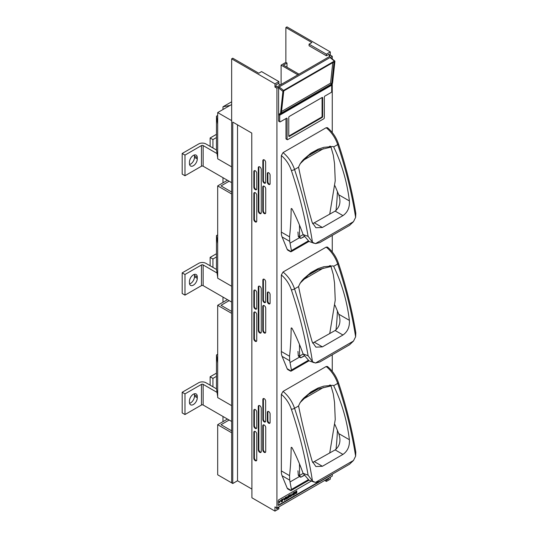 <?xml version="1.0" encoding="UTF-8"?>
<svg xmlns="http://www.w3.org/2000/svg" width="538" height="538" viewBox="0 0 538 538"><rect width="100%" height="100%" fill="white"/><g stroke="black" fill="none" stroke-linecap="round" stroke-linejoin="round"><path stroke-width="0.81" d="M282.759 499.842L283.553 499.17L282.759 499.842M292.981 492.99L292.981 494.052L291.966 494.637M292.981 494.321L293.035 495.276L293.035 494.348L292.02 494.94L291.764 496.016L291.704 493.723L291.764 496.016M292.981 494.052L292.02 494.671L291.704 493.723M291.246 495.485L290.466 496.709L290.466 494.435L290.762 496.097L291.246 495.485L290.708 496.07M284.918 498.322L285.463 497.388L284.716 500.084L284.38 500.212L283.58 498.417L284.158 498.827L284.979 498.356L284.104 498.8M278.2 505.041L278.193 505.041A0.794 0.457 120 0 0 278.597 505.007L318.308 482.075M281.367 500.898L281.724 499.486L282.47 499.056L282.531 501.342L281.293 501.88L281.159 500.891M281.266 501.86L281.327 500.939M287.245 497.623L288.139 495.915L288.388 496.292L287.985 496.211M288.079 496.433C287.171 496.85 287.164 496.991 288.065 496.856L288.153 498.067L287.124 498.329L288.012 497.213M293.526 492.673L295.133 491.813L293.526 492.673L294.831 492.25L293.613 494.678M295.133 491.813L293.923 494.496L295.019 493.871L293.869 494.469M294.777 492.216L293.56 494.644M295.644 492.653L296.008 491.241L296.754 490.811L296.808 493.104L295.57 493.635L295.436 492.647M295.544 493.615L295.604 492.7M288.772 497.522L289.511 495.323M288.59 495.787L289.908 495.014C288.798 497.347 288.711 497.865 289.646 496.561L288.798 497.542L289.605 495.269L288.59 495.787M288.967 497.253L289.592 496.527M285.806 499.251L285.954 499.304C285.348 498.201 285.591 497.394 286.673 496.89C287.057 498.067 286.815 498.874 285.954 499.304M285.9 499.271C285.295 498.168 285.537 497.361 286.619 496.856L286.673 496.89M279.457 502.707L280.271 500.77M279.04 501.813L280.486 500.488L279.276 503.01L280.305 500.784L278.987 501.786L280.459 500.475M279.249 502.996L279.33 502.505M281.455 501.564L282.215 501.194L282.215 500.515M282.215 501.194L282.268 500.542C281.071 501.463 281.071 501.692 282.268 501.228L281.482 501.584M282.268 500.279L282.268 499.499L281.455 500.044C281.125 500.737 281.394 500.811 282.268 500.279L282.215 499.466M281.421 500.925L281.784 499.52L282.531 499.082M281.401 500.01C281.065 500.703 281.34 500.777 282.215 500.246M281.455 500.044L281.408 500.649M284.528 499.889L284.844 498.612M284.689 499.432L284.905 498.645L284.239 499.029L284.582 499.923L284.629 499.399M284.979 498.356L285.133 497.515M284.434 500.246L283.58 498.417M287.184 498.625L288.072 497.24L287.265 497.643L288.193 495.949L288.388 496.292M288.133 496.466C287.225 496.883 287.218 497.025 288.119 496.89C287.218 497.025 287.225 496.883 288.133 496.466L288.018 496.224M290.52 496.735L290.466 494.435M295.019 493.871L293.613 494.947M295.732 493.319L296.492 492.949L296.492 492.27M296.492 492.949L296.546 492.304C295.355 493.218 295.355 493.447 296.546 492.983L295.759 493.339M296.492 491.228L296.546 492.035C295.671 492.566 295.402 492.492 295.739 491.799L296.546 491.261L296.546 492.035M295.698 492.687L296.061 491.275L296.808 490.844M296.492 492.001C295.618 492.539 295.342 492.458 295.678 491.766M295.685 492.411L295.739 491.799M293.297 492.869L293.035 495.276M293.035 493.016L293.035 494.086M288.644 495.552L289.942 494.805M288.993 497.273L289.895 496.446M285.974 498.988L286.445 498.639C286.626 497.112 286.445 496.715 285.9 497.448M286.445 498.639L286.498 498.672C286.68 497.146 286.498 496.749 285.954 497.482C285.786 498.961 285.967 499.358 286.498 498.672L286.001 499.002M286.458 497.119L285.954 497.482M282.813 499.6L283.553 499.17M203.142 405.02A1.184 0.686 180 0 0 201.468 405.02L184.978 414.536L182.187 412.922L182.187 392.269L184.978 393.883L201.468 384.367A1.184 0.686 180 0 1 203.142 384.367L203.142 405.02L231.649 421.476M216.511 388.853L205.94 382.753A5.138 2.966 0 0 0 198.67 382.753L182.187 392.269M189.578 403.345A5.535 3.194 120 0 0 194.48 396.143L194.48 394.852A5.535 3.194 120 0 0 194.352 393.782M217.682 362.935L216.471 354.966L216.471 388.604L217.682 396.573M227.453 299.659L217.682 305.302L217.682 397.589L231.649 405.652M229.134 420.023L221.037 424.697L231.649 430.824M203.142 285.624A1.184 0.686 180 0 0 201.468 285.624L184.978 295.14L182.187 293.526L182.187 272.874L184.978 274.488L201.468 264.972A1.184 0.686 180 0 1 203.142 264.972L203.142 285.624L231.649 302.08M216.511 269.457L205.94 263.358A5.138 2.966 0 0 0 198.67 263.358L182.187 272.874M189.578 283.95A5.535 3.194 120 0 0 194.48 276.747L194.48 275.456A5.535 3.194 120 0 0 194.352 274.387M217.682 243.539L216.471 235.57L216.471 269.208L217.682 277.178M227.453 180.257L217.682 185.906L217.682 278.193L231.649 286.256M229.134 300.628L221.037 305.302L231.649 311.428M203.142 166.222A1.184 0.686 180 0 0 201.468 166.222L184.978 175.744L182.187 174.13L182.187 153.478L184.978 155.092L201.468 145.569A1.184 0.686 180 0 1 203.142 145.569L203.142 166.222L231.649 182.685M216.511 150.062L205.94 143.962A5.138 2.966 0 0 0 198.67 143.962L182.187 153.478M189.578 164.554A5.535 3.194 120 0 0 194.48 157.352L194.48 156.06A5.535 3.194 120 0 0 194.352 154.991M217.682 124.143L216.471 116.174L216.471 149.813L217.682 157.782M231.649 120.64L217.682 112.576L217.682 158.797L231.649 166.861M229.134 181.225L221.037 185.906L231.649 192.032M231.649 101.79L222.988 106.786L222.988 109.51M222.988 416.473L222.988 421.631M216.471 354.966L217.682 354.273M222.988 297.077L222.988 302.235M216.471 235.57L217.682 234.877M222.988 177.681L222.988 182.839M216.471 116.174L217.682 115.482M217.682 112.576L231.649 104.507M231.649 58.844L274.965 83.854L274.965 87.082L276.081 86.436L276.081 84.809L278.879 83.195L278.879 81.594L261.555 71.594L258.758 73.208L232.766 58.198L231.649 58.844L231.649 482.862L217.682 474.798L217.682 424.697L231.649 432.76M227.453 419.055L217.682 424.697M217.682 185.906L231.649 193.969M217.682 305.302L231.649 313.365M222.988 106.786L230.062 105.428M280.412 84.903L278.166 83.612M212.927 386.788L212.927 378.396L210.129 376.782L216.471 373.123M210.129 385.174L210.129 376.782M212.927 267.393L212.927 259L210.129 257.386L216.471 253.721M210.129 265.779L210.129 257.386M212.927 147.99L212.927 139.604L210.129 137.99L216.471 134.325M210.129 146.383L210.129 137.99M217.049 153.599L203.142 145.569M184.978 175.744L184.978 155.092M197.278 158.966L197.278 157.674A5.535 3.194 120 0 0 196.128 155.139A5.535 3.194 120 0 0 191.864 156.625A5.535 3.194 120 0 0 189.45 162.194L189.45 163.485A5.535 3.194 120 0 0 190.6 166.013A5.535 3.194 120 0 0 194.864 164.534A5.535 3.194 120 0 0 197.278 158.966L194.48 157.352M217.049 272.995L203.142 264.972M184.978 295.14L184.978 274.488M197.278 278.361L197.278 277.07A5.535 3.194 120 0 0 196.128 274.535A5.535 3.194 120 0 0 191.864 276.021A5.535 3.194 120 0 0 189.45 281.589L189.45 282.88A5.535 3.194 120 0 0 190.6 285.409A5.535 3.194 120 0 0 194.864 283.929A5.535 3.194 120 0 0 197.278 278.361L194.48 276.747M217.049 392.39L203.142 384.367M184.978 414.536L184.978 393.883M197.278 397.757L197.278 396.466A5.535 3.194 120 0 0 196.128 393.93A5.535 3.194 120 0 0 191.864 395.417A5.535 3.194 120 0 0 189.45 400.985L189.45 402.276A5.535 3.194 120 0 0 190.6 404.805A5.535 3.194 120 0 0 194.864 403.325A5.535 3.194 120 0 0 197.278 397.757L194.48 396.143M212.927 378.396L216.471 376.344M212.927 259L216.471 256.949M212.927 139.604L216.471 137.553M281.112 84.5L281.112 65.138L297.884 74.822M276.081 86.436L276.922 86.921L330.023 56.261L329.182 55.784L330.298 55.138L330.298 51.91L286.983 26.9L285.866 27.546L285.866 62.395L281.112 65.138M285.866 62.395L286.983 63.04L283.351 65.138L299 74.177M311.287 481.053L278.879 499.768A0.995 0.578 120 0 0 278.173 500.986L278.173 504.859A0.995 0.578 120 0 0 278.381 505.316A0.995 0.578 120 0 0 278.879 505.263L330.298 475.579A0.995 0.578 120 0 0 330.809 475.034M278.597 87.902L278.597 114.56L279.908 114.668L331.926 84.473L332.551 83.128L334.905 61.359L334.407 61.076L283.546 90.438L282.921 91.366L278.597 87.902L279.161 86.921L276.922 88.212L276.922 508.033L332.255 476.09L332.255 474.2M332.255 371.314L332.255 354.804M332.255 251.919L332.255 235.409M332.255 132.523L332.255 84.062M332.255 58.992L332.255 56.261L330.446 57.539M285.981 118.542L285.981 138.683A0.794 0.457 120 0 0 286.142 139.039L287.258 139.685A0.794 0.457 120 0 0 287.655 139.651L323.762 118.804A0.794 0.457 120 0 0 324.32 117.835L324.32 97.055A0.794 0.457 -60 0 1 324.878 96.087L331.139 92.469A0.794 0.457 120 0 0 331.697 91.5L331.697 85.199L331.267 84.95M331.697 85.199L279.72 115.206L278.597 114.56L278.597 120.868A0.794 0.457 120 0 0 278.765 121.232L279.881 121.877A0.794 0.457 120 0 0 280.278 121.837L286.539 118.219A0.794 0.457 -60 0 1 287.097 118.542L287.097 139.329A0.794 0.457 120 0 0 287.258 139.685M330.298 55.138L332.255 56.261M328.624 478.188L328.624 478.833L326.378 480.125L326.378 481.416L330.298 479.156L330.298 477.219M330.298 51.91L326.384 54.17L309.061 44.163L311.858 42.549L285.866 27.546M231.649 482.862L232.766 483.507L232.766 122.092L251.771 133.068L251.905 497.785L274.965 511.1L274.965 506.904L276.922 508.033M232.766 483.507L237.52 480.77L251.771 488.995M331.879 84.506L279.908 114.668M278.597 114.56L280.574 113.141L281.018 113.868M274.965 87.082L276.922 88.212M262.84 180.701L262.84 160.694A1.977 1.143 60 0 1 263.25 159.793A1.977 1.143 60 0 1 264.77 160.317A1.977 1.143 60 0 1 265.631 162.308L265.631 182.315A1.977 1.143 60 0 1 265.221 183.223A1.977 1.143 60 0 1 263.701 182.691A1.977 1.143 60 0 1 262.84 180.701L263.398 180.378A1.977 1.143 -120 0 0 265.463 182.987M258.28 210.983L258.28 167.742A2.098 1.21 60 0 1 258.711 166.78A2.098 1.21 60 0 1 260.331 167.345A2.098 1.21 60 0 1 261.253 169.457L261.253 212.698A2.098 1.21 60 0 1 260.816 213.66A2.098 1.21 60 0 1 259.195 213.095A2.098 1.21 60 0 1 258.28 210.983L258.839 210.661A2.098 1.21 -120 0 0 261.058 213.431M267.312 181.992L267.312 173.599A1.977 1.143 60 0 1 267.716 172.698A1.977 1.143 60 0 1 269.242 173.229A1.977 1.143 60 0 1 270.103 175.213L270.103 183.606A1.977 1.143 60 0 1 269.693 184.514A1.977 1.143 60 0 1 268.173 183.983A1.977 1.143 60 0 1 267.312 181.992L267.87 181.669A1.977 1.143 -120 0 0 269.935 184.278M253.835 187.123L253.835 171.635A2.058 1.19 60 0 1 254.266 170.687A2.058 1.19 60 0 1 255.853 171.239A2.058 1.19 60 0 1 256.747 173.317L256.747 188.804A2.058 1.19 60 0 1 256.323 189.746A2.058 1.19 60 0 1 254.736 189.194A2.058 1.19 60 0 1 253.835 187.123L254.393 186.8A2.058 1.19 -120 0 0 256.565 189.517M262.752 210.983L262.752 187.103A2.098 1.21 60 0 1 263.183 186.141A2.098 1.21 60 0 1 264.804 186.706A2.098 1.21 60 0 1 265.718 188.818L265.718 212.698A2.098 1.21 60 0 1 265.288 213.66A2.098 1.21 60 0 1 263.667 213.095A2.098 1.21 60 0 1 262.752 210.983L263.311 210.661A2.098 1.21 -120 0 0 265.53 213.431M253.835 219.39L253.835 193.572A2.058 1.19 60 0 1 254.266 192.631A2.058 1.19 60 0 1 255.853 193.182A2.058 1.19 60 0 1 256.747 195.254L256.747 221.071A2.058 1.19 60 0 1 256.323 222.012A2.058 1.19 60 0 1 254.736 221.461A2.058 1.19 60 0 1 253.835 219.39L254.393 219.067A2.058 1.19 -120 0 0 256.565 221.784M262.84 300.096L262.84 280.09A1.977 1.143 60 0 1 263.25 279.188A1.977 1.143 60 0 1 264.77 279.713A1.977 1.143 60 0 1 265.631 281.704L265.631 301.71A1.977 1.143 60 0 1 265.221 302.618A1.977 1.143 60 0 1 263.701 302.087A1.977 1.143 60 0 1 262.84 300.096L263.398 299.774A1.977 1.143 -120 0 0 265.463 302.383M258.28 330.379L258.28 287.137A2.098 1.21 60 0 1 258.711 286.176A2.098 1.21 60 0 1 260.331 286.741A2.098 1.21 60 0 1 261.253 288.852L261.253 332.094A2.098 1.21 60 0 1 260.816 333.056A2.098 1.21 60 0 1 259.195 332.497A2.098 1.21 60 0 1 258.28 330.379L258.839 330.056A2.098 1.21 -120 0 0 261.058 332.834M267.312 301.388L267.312 293.002A1.977 1.143 60 0 1 267.716 292.094A1.977 1.143 60 0 1 269.242 292.625A1.977 1.143 60 0 1 270.103 294.616L270.103 303.002A1.977 1.143 60 0 1 269.693 303.909A1.977 1.143 60 0 1 268.173 303.378A1.977 1.143 60 0 1 267.312 301.388L267.87 301.065A1.977 1.143 -120 0 0 269.935 303.674M253.835 306.519L253.835 291.031A2.058 1.19 60 0 1 254.266 290.083A2.058 1.19 60 0 1 255.853 290.641A2.058 1.19 60 0 1 256.747 292.712L256.747 308.2A2.058 1.19 60 0 1 256.323 309.142A2.058 1.19 60 0 1 254.736 308.59A2.058 1.19 60 0 1 253.835 306.519L254.393 306.196A2.058 1.19 -120 0 0 256.565 308.913M262.752 330.379L262.752 306.499A2.098 1.21 60 0 1 263.183 305.537A2.098 1.21 60 0 1 264.804 306.102A2.098 1.21 60 0 1 265.718 308.213L265.718 332.094A2.098 1.21 60 0 1 265.288 333.056A2.098 1.21 60 0 1 263.667 332.497A2.098 1.21 60 0 1 262.752 330.379L263.311 330.056A2.098 1.21 -120 0 0 265.53 332.834M253.835 338.785L253.835 312.975A2.058 1.19 60 0 1 254.266 312.027A2.058 1.19 60 0 1 255.853 312.578A2.058 1.19 60 0 1 256.747 314.656L256.747 340.467A2.058 1.19 60 0 1 256.323 341.415A2.058 1.19 60 0 1 254.736 340.857A2.058 1.19 60 0 1 253.835 338.785L254.393 338.463A2.058 1.19 -120 0 0 256.565 341.186M262.84 419.492L262.84 399.485A1.977 1.143 60 0 1 263.25 398.584A1.977 1.143 60 0 1 264.77 399.115A1.977 1.143 60 0 1 265.631 401.099L265.631 421.106A1.977 1.143 60 0 1 265.221 422.014A1.977 1.143 60 0 1 263.701 421.483A1.977 1.143 60 0 1 262.84 419.492L263.398 419.169A1.977 1.143 -120 0 0 265.463 421.779M258.28 449.775L258.28 406.533A2.098 1.21 60 0 1 258.711 405.571A2.098 1.21 60 0 1 260.331 406.136A2.098 1.21 60 0 1 261.253 408.255L261.253 451.49A2.098 1.21 60 0 1 260.816 452.451A2.098 1.21 60 0 1 259.195 451.893A2.098 1.21 60 0 1 258.28 449.775L258.839 449.452A2.098 1.21 -120 0 0 261.058 452.229M267.312 420.783L267.312 412.397A1.977 1.143 60 0 1 267.716 411.489A1.977 1.143 60 0 1 269.242 412.021A1.977 1.143 60 0 1 270.103 414.011L270.103 422.397A1.977 1.143 60 0 1 269.693 423.305A1.977 1.143 60 0 1 268.173 422.774A1.977 1.143 60 0 1 267.312 420.783L267.87 420.46A1.977 1.143 -120 0 0 269.935 423.07M253.835 425.914L253.835 410.427A2.058 1.19 60 0 1 254.266 409.485A2.058 1.19 60 0 1 255.853 410.037A2.058 1.19 60 0 1 256.747 412.108L256.747 427.596A2.058 1.19 60 0 1 256.323 428.537A2.058 1.19 60 0 1 254.736 427.986A2.058 1.19 60 0 1 253.835 425.914L254.393 425.592A2.058 1.19 -120 0 0 256.565 428.309M262.752 449.775L262.752 425.894A2.098 1.21 60 0 1 263.183 424.933A2.098 1.21 60 0 1 264.804 425.497A2.098 1.21 60 0 1 265.718 427.616L265.718 451.49A2.098 1.21 60 0 1 265.288 452.451A2.098 1.21 60 0 1 263.667 451.893A2.098 1.21 60 0 1 262.752 449.775L263.311 449.452A2.098 1.21 -120 0 0 265.53 452.229M253.835 458.181L253.835 432.37A2.058 1.19 60 0 1 254.266 431.422A2.058 1.19 60 0 1 255.853 431.98A2.058 1.19 60 0 1 256.747 434.052L256.747 459.862A2.058 1.19 60 0 1 256.323 460.81A2.058 1.19 60 0 1 254.736 460.259A2.058 1.19 60 0 1 253.835 458.181L254.393 457.858A2.058 1.19 -120 0 0 256.565 460.582M278.879 81.594L274.965 83.854M334.407 61.076L330.023 57.553L279.161 86.921L283.546 90.438M331.67 83.975L334.058 61.897L283.755 90.935L281.367 113.02L331.67 83.975L330.561 83.182L281.535 111.487M280.574 113.141L282.921 91.366M332.787 62.63L330.561 83.182M286.983 67.237L286.983 63.04M237.52 124.836L237.52 480.77M263.566 159.699A1.977 1.143 -120 0 0 263.398 160.371L263.398 180.378M259.034 166.686A2.098 1.21 -120 0 0 258.839 167.419L258.839 210.661M268.038 172.604A1.977 1.143 -120 0 0 267.87 173.276L267.87 181.669M254.582 170.593A2.058 1.19 -120 0 0 254.393 171.313L254.393 186.8M263.506 186.047A2.098 1.21 -120 0 0 263.311 186.78L263.311 210.661M254.582 192.537A2.058 1.19 -120 0 0 254.393 193.25L254.393 219.067M263.566 279.094A1.977 1.143 -120 0 0 263.398 279.767L263.398 299.774M259.034 286.082A2.098 1.21 -120 0 0 258.839 286.815L258.839 330.056M268.038 292A1.977 1.143 -120 0 0 267.87 292.679L267.87 301.065M254.582 289.989A2.058 1.19 -120 0 0 254.393 290.708L254.393 306.196M263.506 305.443A2.098 1.21 -120 0 0 263.311 306.176L263.311 330.056M254.582 311.932A2.058 1.19 -120 0 0 254.393 312.652L254.393 338.463M263.566 398.49A1.977 1.143 -120 0 0 263.398 399.162L263.398 419.169M259.034 405.477A2.098 1.21 -120 0 0 258.839 406.21L258.839 449.452M268.038 411.402A1.977 1.143 -120 0 0 267.87 412.074L267.87 420.46M254.582 409.391A2.058 1.19 -120 0 0 254.393 410.104L254.393 425.592M263.506 424.838A2.098 1.21 -120 0 0 263.311 425.571L263.311 449.452M254.582 431.328A2.058 1.19 -120 0 0 254.393 432.048L254.393 457.858M329.182 55.784L329.182 54.156L326.384 55.77L326.384 54.17M278.328 507.226L278.886 507.549L276.646 508.84L276.646 507.872M274.965 511.1L278.886 508.84L278.886 507.549M326.378 480.125L325.82 479.802M326.378 481.416L324.703 480.447M279.72 115.206L279.72 121.514A0.794 0.457 120 0 0 279.881 121.877M322.645 116.544L322.645 97.829A0.794 0.457 120 0 0 322.08 97.506L289.33 116.416A0.794 0.457 120 0 0 288.772 117.385L288.772 136.101A0.794 0.457 120 0 0 289.33 136.423L322.08 117.513A0.794 0.457 120 0 0 322.645 116.544L322.08 116.221A0.794 0.457 -60 0 1 321.522 117.19L288.772 136.101L289.33 136.423M322.645 97.829L322.08 97.506L322.08 116.221M328.624 478.833L328.066 478.511M309.061 44.163L309.061 45.764L326.384 55.77M312.47 242.295L308.106 236.377A323.56 186.807 -120 0 0 291.361 170.438A2.374 0.646 161.6 0 0 294.548 169.517A325.927 188.179 60 0 1 312.47 242.295L315.456 243.627L319.807 242.591L349.539 225.429L353.486 221.669L355.618 217.386A325.927 188.179 -120 0 0 337.696 144.601A22.609 13.053 -120 0 0 326.162 127.721L283.015 152.631A22.609 13.053 60 0 1 294.548 169.517L298.563 167.197C302.544 186.639 307.077 205.025 312.161 222.376L315.893 227.735L322.397 227.48L342.955 215.617C347.662 212.288 349.808 207.399 349.384 200.936C347.097 182.012 341.865 164.009 333.681 146.921L333.089 146.497L323.849 147.331L318.072 149.228L311.018 153.095L304.938 158.253C302.161 160.559 300.036 163.545 298.563 167.197M326.162 127.721L327.44 127.674C332.477 131.844 336.142 137.224 338.436 143.814A2.374 0.646 161.6 0 1 337.696 144.601L333.681 146.921M287.191 249.363A4.741 2.737 120 0 0 287.951 250.278A4.741 2.737 120 0 0 288.025 250.311L290.708 251.791L291.199 251.676L291.435 250.654L289.713 241.36L289.552 236.855L281.34 232.113A15.81 9.126 120 0 0 282.094 236.962L287.191 249.363L291.199 251.676L290.708 251.791M291.361 170.438A20.236 11.681 -120 0 0 281.34 155.569L281.34 232.113M281.34 155.569L283.015 152.631M337.427 191.441A323.008 186.491 60 0 1 336.055 210.008L336.008 210.533M330.594 146.881L330.446 146.175M291.697 208.603L291.145 208.926A323.008 186.491 60 0 1 289.552 236.855M290.197 243.075L299.377 237.776M291.145 208.926A0.794 0.457 60 0 1 292.121 209.067A68.003 39.261 60 0 1 294.131 213.041A126.107 72.812 60 0 1 303.082 234.541L308.106 236.377M334.986 185.818L338.738 194.79C341.112 201.743 339.922 207.184 335.154 211.111L312.625 223.727M314.118 243.297L309.041 241.441L303.082 234.541M338.436 143.814C346.264 167.358 352.054 190.533 355.813 213.33L355.618 217.386M297.951 232.006L298.294 236.411L299.437 237.742M310.07 153.767L315.645 150.795L331.011 147.123L333.284 155.126L334.542 163.646L335.235 180.734L329.727 214.238M304.057 236.754L300.762 238.435L299.565 236.794L299.458 224.992M300.002 163.895L310.285 153.895M303.97 236.585L300.762 238.435L299.054 237.594M312.47 361.691L308.106 355.773A323.56 186.807 -120 0 0 291.361 289.834A2.374 0.646 161.6 0 0 294.548 288.913A325.927 188.179 60 0 1 312.47 361.691L315.456 363.022L319.807 361.987L349.539 344.824L353.486 341.065L355.618 336.781A325.927 188.179 -120 0 0 337.696 263.997A22.609 13.053 -120 0 0 326.162 247.117L283.015 272.026A22.609 13.053 60 0 1 294.548 288.913L298.563 286.593C302.544 306.035 307.077 324.427 312.161 341.771L315.893 347.131L322.397 346.875L342.955 335.013C347.662 331.684 349.808 326.795 349.384 320.332C347.097 301.408 341.865 283.405 333.681 266.317L333.089 265.893L323.849 266.727L318.072 268.63L311.018 272.49L304.938 277.648C302.161 279.955 300.036 282.941 298.563 286.593M326.162 247.117L327.44 247.07C332.477 251.239 336.142 256.619 338.436 263.21A2.374 0.646 161.6 0 1 337.696 263.997L333.681 266.317M287.191 368.759A4.741 2.737 120 0 0 287.951 369.673A4.741 2.737 120 0 0 288.025 369.714L290.708 371.186L291.199 371.072L291.435 370.057L289.713 360.763L289.552 356.25L281.34 351.509A15.81 9.126 120 0 0 282.094 356.358L287.191 368.759L291.199 371.072L290.708 371.186M291.361 289.834A20.236 11.681 -120 0 0 281.34 274.972L281.34 351.509M281.34 274.972L283.015 272.026M337.427 310.836A323.008 186.491 60 0 1 336.055 329.404L336.008 329.928M330.594 266.276L330.446 265.57M291.697 327.998L291.145 328.321A323.008 186.491 60 0 1 289.552 356.25M290.197 362.478L299.377 357.171M291.145 328.321A0.794 0.457 60 0 1 292.121 328.462A68.003 39.261 60 0 1 294.131 332.437A126.107 72.812 60 0 1 303.082 353.937L308.106 355.773M334.986 305.214L338.738 314.185C341.112 321.139 339.922 326.579 335.154 330.507L312.625 343.13M314.118 362.693L309.041 360.837L303.082 353.937M338.436 263.21C346.264 286.754 352.054 309.928 355.813 332.733L355.618 336.781M312.47 481.093L308.106 475.175A323.56 186.807 -120 0 0 291.361 409.236A2.374 0.646 161.6 0 0 294.548 408.308A325.927 188.179 60 0 1 312.47 481.093L315.456 482.418L319.807 481.389L349.539 464.22L353.486 460.461L355.618 456.177A325.927 188.179 -120 0 0 337.696 383.399A22.609 13.053 -120 0 0 326.162 366.512L283.015 391.422A22.609 13.053 60 0 1 294.548 408.308L298.563 405.988C302.544 425.43 307.077 443.823 312.161 461.167L315.893 466.527L322.397 466.271L342.955 454.408C347.662 451.086 349.808 446.19 349.384 439.728C347.097 420.803 341.865 402.801 333.681 385.712L333.089 385.289L323.849 386.123L318.072 388.026L311.018 391.886L304.938 397.044C302.161 399.351 300.036 402.337 298.563 405.988M326.162 366.512L327.44 366.465C332.477 370.635 336.142 376.015 338.436 382.605A2.374 0.646 161.6 0 1 337.696 383.399L333.681 385.712M287.191 488.154A4.741 2.737 120 0 0 287.951 489.069A4.741 2.737 120 0 0 288.025 489.109L290.708 490.582L291.199 490.468L291.435 489.452L289.713 480.158L289.552 475.653L281.34 470.905A15.81 9.126 120 0 0 282.094 475.753L287.191 488.154L291.199 490.468L290.708 490.582M291.361 409.236A20.236 11.681 -120 0 0 281.34 394.367L281.34 470.905M281.34 394.367L283.015 391.422M337.427 430.232A323.008 186.491 60 0 1 336.055 448.8L336.008 449.324M330.594 385.672L330.446 384.966M291.697 447.394L291.145 447.717A323.008 186.491 60 0 1 289.552 475.653M290.197 481.873L299.377 476.574M291.145 447.717A0.794 0.457 60 0 1 292.121 447.858A68.003 39.261 60 0 1 294.131 451.833A126.107 72.812 60 0 1 303.082 473.332L308.106 475.175M334.986 424.61L338.738 433.581C341.112 440.535 339.922 445.975 335.154 449.902L312.625 462.525M314.118 482.088L309.041 480.232L303.082 473.332M338.436 382.605C346.264 406.15 352.054 429.324 355.813 452.128L355.618 456.177M297.951 351.408L298.294 355.806L299.437 357.138M310.07 273.163L315.645 270.197L331.011 266.518L333.284 274.528L334.542 283.042L335.235 300.137L329.727 333.641M304.057 356.149L300.762 357.831L299.565 356.19L299.458 344.387M300.002 283.291L310.285 273.291M303.97 355.981L300.762 357.831L299.054 356.99M297.951 470.804L298.294 475.202L299.437 476.54M310.07 392.565L315.645 389.593L331.011 385.914L333.284 393.924L334.542 402.437L335.235 419.532L329.727 453.036M304.057 475.545L300.762 477.226L299.565 475.585L299.458 463.783M300.002 402.693L310.285 392.686M303.97 475.384L300.762 477.226L299.054 476.386M201.468 166.222L201.468 145.569M197.278 157.674L194.48 156.06M201.468 285.624L201.468 264.972M197.278 277.07L194.48 275.456M201.468 405.02L201.468 384.367M197.278 396.466L194.48 394.852M263.398 160.371L262.84 160.694M258.839 167.419L258.28 167.742M267.87 173.276L267.312 173.599M254.393 171.313L253.835 171.635M263.311 186.78L262.752 187.103M254.393 193.25L253.835 193.572M263.398 279.767L262.84 280.09M258.839 286.815L258.28 287.137M267.87 292.679L267.312 293.002M254.393 290.708L253.835 291.031M263.311 306.176L262.752 306.499M254.393 312.652L253.835 312.975M263.398 399.162L262.84 399.485M258.839 406.21L258.28 406.533M267.87 412.074L267.312 412.397M254.393 410.104L253.835 410.427M263.311 425.571L262.752 425.894M254.393 432.048L253.835 432.37M278.879 505.263L278.502 505.048M279.72 121.514L278.597 120.868M287.097 118.542L286.539 118.219M287.097 139.329L285.981 138.683M322.08 117.513L321.522 117.19M289.713 241.36L282.094 236.962M291.435 250.654L308.119 241.024M338.738 194.79L349.384 200.936M315.456 243.627L353.486 221.669M314.596 222.974L322.397 227.48M335.154 211.111L342.955 215.617M298.247 236.027L299.565 236.794M299.565 236.686L303.116 234.635M304.992 159.322L323.506 148.629M309.411 155.193L317.702 150.405M289.713 360.763L282.094 356.358M291.435 370.057L308.119 360.42M338.738 314.185L349.384 320.332M315.456 363.022L353.486 341.065M314.596 342.37L322.397 346.875M335.154 330.507L342.955 335.013M289.713 480.158L282.094 475.753M291.435 489.452L308.119 479.822M338.738 433.581L349.384 439.728M315.456 482.418L353.486 460.461M314.596 461.772L322.397 466.271M335.154 449.902L342.955 454.408M298.247 355.423L299.565 356.19M299.565 356.082L303.116 354.031M304.992 278.718L323.506 268.025M309.411 274.588L317.702 269.8M298.247 474.825L299.565 475.585M299.565 475.478L303.116 473.433M304.992 398.113L323.506 387.427M309.411 393.984L317.702 389.196M330.809 85.28L331.926 84.473M334.818 61.05L330.466 57.559M288.381 250.526L287.951 250.278M308.987 241.421L291.119 251.73M329.559 146.275L331.018 147.123M288.381 369.922L287.951 369.673M308.987 360.816L291.119 371.126M288.381 489.318L287.951 489.069M308.987 480.212L291.119 490.528M329.559 265.671L331.018 266.518M329.559 385.067L331.018 385.914"/></g></svg>
